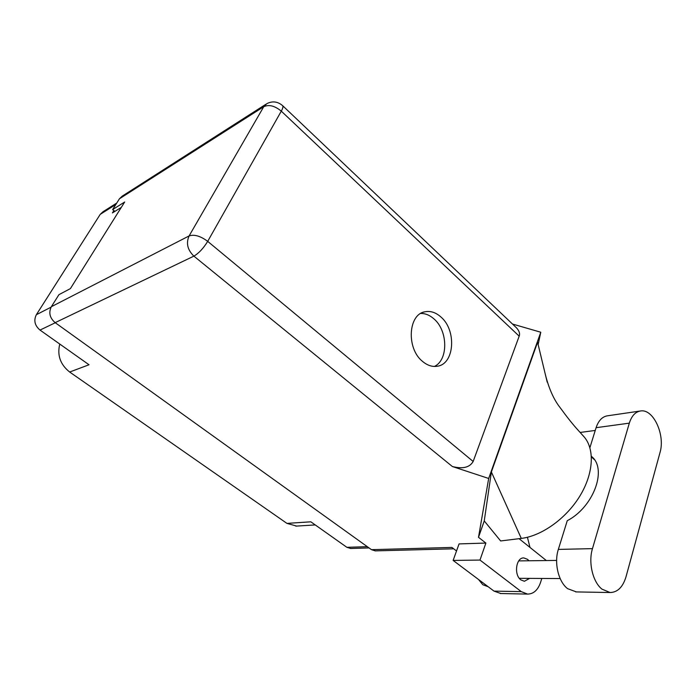<?xml version="1.0" encoding="UTF-8"?>
<svg xmlns="http://www.w3.org/2000/svg" width="696" height="696" viewBox="0 0 696 696"><rect width="100%" height="100%" fill="white"/><g stroke="black" fill="none" stroke-linecap="round" stroke-linejoin="round"><path stroke-width="1.04" d="M113.9 210.566L112.421 212.915L121.295 207.399M296.644 526.08L286.935 523.383L69.661 372.021L89.027 364.765L40.011 330.069C34.748 325.563 33.53 320.447 36.349 314.714L100.215 214.368L103.017 211.741L116.771 203.023M350.74 548.483L346.878 547.317L310.834 521.809L286.935 523.383M69.661 372.021C60.317 364.574 57.02 355.256 59.769 344.059M591.383 456.237L592.148 456.959C607.216 469.913 593.183 507.358 567.257 520.695L558.34 549.414C553.929 562.786 558.401 581.76 567.579 588.642L576.349 591.922M592.47 548.631C588.146 562.438 592.766 582.056 602.005 589.164L610.114 592.531C617.578 592.348 622.885 587.085 626.026 576.74L659.999 452.574C665.402 435.043 653.44 408.822 640.764 410.936C635.492 411.693 631.681 415.764 629.323 423.151L592.47 548.631L558.34 549.414M487.913 586.65L482.78 584.71L478.561 579.516M528.969 560.776L527.559 559.358L523.879 557.948C516.058 557.209 513.605 574.896 520.913 579.916L524.401 581.264L529.621 578.393M440.855 316.932C435.713 312.391 430.38 310.677 424.838 311.808C408.134 314.392 406.281 348.522 422.472 361.346C427.274 365.391 432.207 367.027 437.262 366.235C454.584 364.182 456.811 330.252 440.855 316.932M420.741 313.452C425.387 313.383 429.78 315.192 433.939 318.881C448.033 330.704 448.45 360.032 434.4 366.444M591.417 456.933L594.358 459.595M639.981 411.058L607.643 415.782C602.353 416.547 598.508 420.514 596.098 427.692L589.886 447.719M500.859 593.531L494.012 591.113L521.269 591.626L527.603 594.097C533.58 593.984 537.904 590.077 540.583 582.361L541.81 578.454M453.131 560.428L459.064 543.907L485.878 543.063L479.988 560.062L453.131 560.428L494.012 591.113M538.138 344.537L540.783 332.236L512.482 324.031M485.878 543.063L478.5 537.312L488.679 478.465L452.383 466.529L193.888 256.128L55.158 322.648L371.481 549.675L451.887 547.43L456.532 550.954M479.988 560.062L521.269 591.626M546.369 560.558L519.068 538.687M478.5 537.312L484.251 520.939L500.642 540.949L521.287 538.408C541.479 536.024 565.804 518.842 579.594 496.5C593.418 474.15 594.915 449.886 584.466 437.271L577.854 429.919C572.86 424.43 567.023 417.104 560.358 407.943C553.851 399.774 548.813 388.481 545.255 374.083L547.204 382.139M484.251 520.939L491.376 471.975L537.582 342.232L545.255 374.083M540.783 332.236L488.679 478.465M375.361 550.875L371.481 549.675M55.158 322.648C49.729 317.941 48.468 312.626 51.356 306.701L189.094 235.935L263.74 106.706L119.451 198.769L112.648 209.557L114.901 211.375M112.648 209.557L124.662 202.023L70.4 288.605L58.951 294.66L51.356 306.701M119.451 198.769L122.261 196.115L265.846 104.287M515.806 327.181L516.432 327.781C519.233 330.844 520.147 333.636 519.181 336.159L473.158 461.465C469.713 467.486 462.788 469.165 452.383 466.529M529.995 547.439L527.42 537.277M582.482 435.096L584.466 437.271M491.376 471.975L521.287 538.408M115.849 204.476L100.215 214.368M36.349 314.714L51.086 307.154M55.297 322.744L40.011 330.069M346.878 547.317L367.297 546.673M519.181 336.159L281.288 111.151L207.695 241.364L473.158 461.465M193.888 256.128C198.795 253.274 203.406 248.359 207.695 241.364C200.474 236.005 194.271 234.195 189.094 235.935C185.91 243.209 187.511 249.934 193.888 256.128M516.432 327.781L282.689 105.722C277.782 101.486 272.493 100.798 266.82 103.669L263.74 106.706C268.978 104.322 274.824 105.801 281.288 111.151C282.828 108.385 283.289 106.575 282.689 105.722L282.532 105.575M596.098 427.692L629.323 423.151M295.783 526.133L315.262 524.932M350.419 548.492L369.054 547.935M560.158 578.559L519.338 578.332M423.29 312.26L424.838 311.808M453.705 548.813L375.04 550.884M527.603 594.097L500.311 593.514M595.254 430.433L580.107 432.46M556.635 560.428L518.729 560.898M575.653 591.904L610.114 592.531"/></g></svg>

